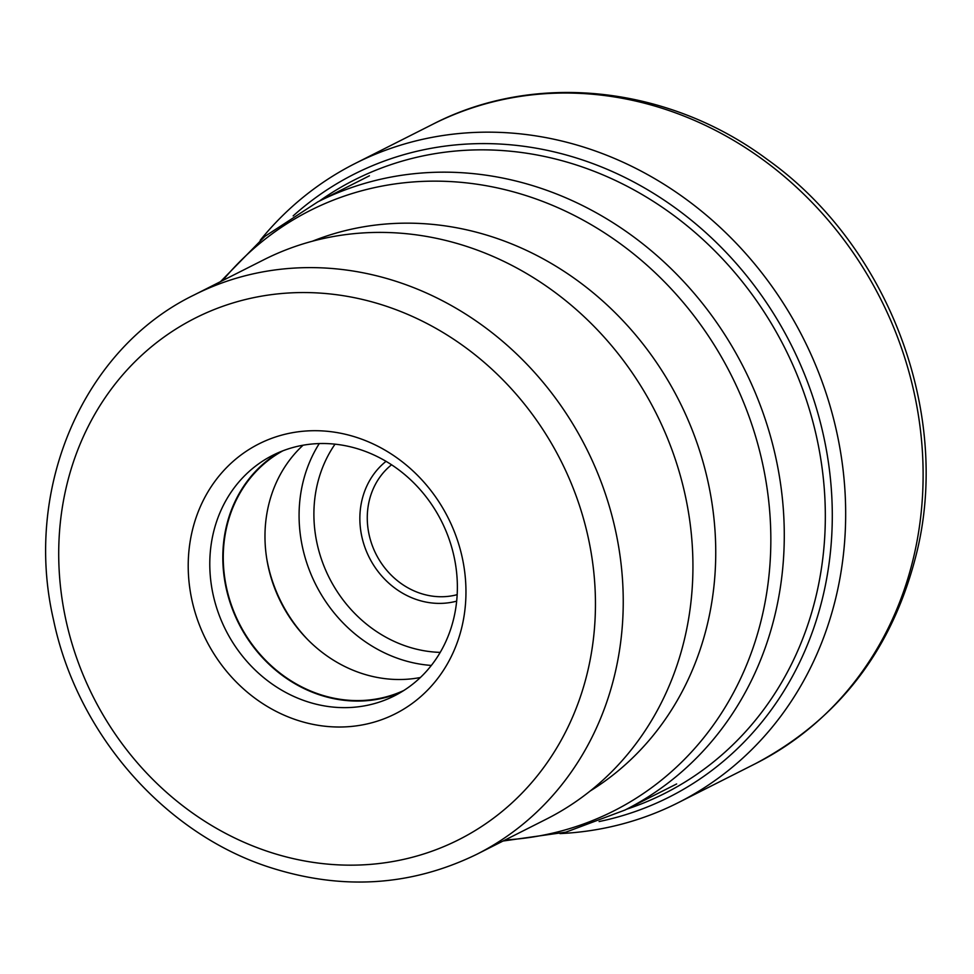 <?xml version="1.0" encoding="UTF-8"?>
<svg xmlns="http://www.w3.org/2000/svg" width="974" height="974" viewBox="0 0 974 974"><rect width="100%" height="100%" fill="white"/><g stroke="black" fill="none" stroke-linecap="round" stroke-linejoin="round"><path stroke-width="1.46" d="M559.94 833.598A358.103 321.03 -116.8 0 0 678.221 802.686A358.103 321.03 -116.8 0 0 836.983 592.849A358.103 321.03 -116.8 0 0 714.246 222.023A358.103 321.03 -116.8 0 0 355.291 163.413A358.103 321.03 -116.8 0 0 260.216 240.274M263.857 259.741A313.336 280.902 63.2 0 1 470.856 247.822A313.336 280.902 63.2 0 1 690.067 523.014A313.336 280.902 63.2 0 1 546.426 819.11L476.736 854.32A313.336 280.902 -116.8 0 0 620.389 558.37A313.336 280.902 -116.8 0 0 401.446 283.13A313.336 280.902 -116.8 0 0 401.166 283.032A313.336 280.902 -116.8 0 0 194.167 294.952L263.857 259.741M358.797 438.142A151.214 135.556 63.2 0 1 462.297 625.223A151.214 135.556 63.2 0 1 295.378 719.579A151.214 135.556 63.2 0 1 191.878 532.498A151.214 135.556 63.2 0 1 358.797 438.142M361.853 450.146A134.777 120.837 63.2 0 1 456.136 568.524A134.777 120.837 63.2 0 1 394.348 695.886A134.777 120.837 63.2 0 1 305.312 701.012A134.777 120.837 63.2 0 1 211.017 582.635A134.777 120.837 63.2 0 1 272.805 455.272A134.777 120.837 63.2 0 1 361.853 450.146M279.428 452.204A134.777 120.837 -116.8 0 0 224.629 580.041A134.777 120.837 -116.8 0 0 318.328 694.438A134.777 120.837 -116.8 0 0 400.752 692.38M403.881 690.456A134.29 120.386 63.2 0 1 318.437 693.975A134.29 120.386 63.2 0 1 224.763 578.02A134.29 120.386 63.2 0 1 282.837 450.828M303.06 445.228A134.29 120.386 -116.8 0 0 266.864 559.429A134.29 120.386 -116.8 0 0 306.993 638.871A134.29 120.386 -116.8 0 0 360.149 672.9A134.29 120.386 -116.8 0 0 420.391 677.502M307.796 639.687A140.987 126.389 63.2 0 1 266.681 558.297M432.736 124.282A358.103 321.03 63.2 0 1 791.692 182.905A358.103 321.03 63.2 0 1 914.428 553.731A358.103 321.03 63.2 0 1 755.666 763.555C839.819 718.849 893.657 647.929 917.179 550.797C950.868 410.176 887.326 244.791 767.293 159.468C668.347 85.736 535.347 71.139 432.736 124.282L355.291 163.413M599.095 821.557A349.033 312.91 -116.8 0 0 823.821 592.618A349.033 312.91 -116.8 0 0 672.535 205.94A349.033 312.91 -116.8 0 0 293.15 215.899M319.314 201.119A343.737 308.161 63.2 0 1 681.873 221.622A343.737 308.161 63.2 0 1 816.991 592.058A343.737 308.161 63.2 0 1 626.526 809.26M503.047 841.025L565.87 832.161L624.991 810.039A340.669 305.398 -116.8 0 0 781.16 488.12A340.669 305.398 -116.8 0 0 542.835 188.932A340.669 305.398 -116.8 0 0 317.792 201.886L369.438 175.795M222.596 280.597A336.42 301.587 63.2 0 1 532.413 197.698A336.42 301.587 63.2 0 1 770.531 554.425A336.42 301.587 63.2 0 1 505.165 839.953M590.147 791.034A308.928 276.957 -116.8 0 0 711.142 497.909A308.928 276.957 -116.8 0 0 496.789 238.362A308.928 276.957 -116.8 0 0 312.398 241.223M388.626 307.029A292.188 261.945 -116.8 0 0 388.37 306.932A292.188 261.945 -116.8 0 0 65.83 489.131A292.188 261.945 -116.8 0 0 265.549 850.692A292.188 261.945 -116.8 0 0 265.805 850.789A292.188 261.945 -116.8 0 0 588.333 668.59A292.188 261.945 -116.8 0 0 388.626 307.029M319.265 443.572A140.987 126.389 -116.8 0 0 398.999 658.801A140.987 126.389 -116.8 0 0 399.194 658.874A140.987 126.389 -116.8 0 0 431.348 665.437M335.032 444.168A129.712 116.283 -116.8 0 0 405.817 646.054A129.712 116.283 -116.8 0 0 440.211 652.385M386.045 461.335A79.661 71.406 -116.8 0 0 361.817 536.552A79.661 71.406 -116.8 0 0 416.117 599.412A79.661 71.406 63.2 0 0 416.312 599.473A79.661 71.406 63.2 0 0 456.672 601.141M457.171 594.664A74.012 66.354 63.2 0 1 419.733 593.105A74.012 66.354 63.2 0 1 419.538 593.044A74.012 66.354 63.2 0 1 369.097 534.665A74.012 66.354 63.2 0 1 391.56 464.781M678.221 802.686L755.666 763.555M317.792 201.886L264.904 236.353L220.489 281.656M476.736 854.32C410.358 886.608 340.547 890.699 267.314 866.568C162.768 831.881 76.885 732.521 53.546 620C23.023 488.875 82.863 348.826 194.167 294.952M624.991 810.039L676.65 783.948"/></g></svg>
